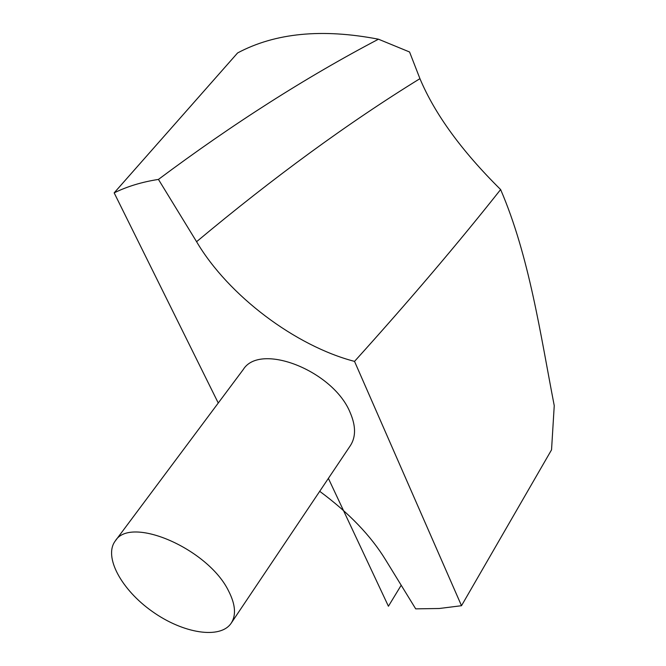 <?xml version="1.0" encoding="UTF-8"?>
<svg xmlns="http://www.w3.org/2000/svg" width="666" height="666" viewBox="0 0 666 666"><rect width="100%" height="100%" fill="white"/><g stroke="black" fill="none" stroke-linecap="round" stroke-linejoin="round"><path stroke-width="1" d="M231.219 623.151L350.424 445.546C355.96 436.913 355.902 425.982 350.233 412.754C333.558 370.879 259.998 341.933 243.198 369.605L115.235 541.017C103.405 556.684 121.437 589.826 152.364 611.538C183.117 633.508 220.371 639.51 231.219 623.151C236.313 615.159 235.456 604.487 228.663 591.133C208.416 548.909 130.32 515.126 115.235 541.017M354.528 361.388L461.505 605.71L551.54 449.841L554.245 405.661C540.476 334.607 529.345 256.185 500.624 189.552C457.992 243.415 409.29 300.699 354.528 361.388C295.579 346.07 228.388 295.687 196.578 241.7L158.441 179.412C141.891 181.993 127.131 186.48 114.161 192.865L237.587 52.955C275.125 32.917 322.086 28.338 378.471 39.202L409.565 51.99L419.938 78.655C434.773 114.003 461.671 150.966 500.624 189.552M218.257 403.013L114.161 192.865M319.705 491.317C348.851 512.862 370.787 535.664 385.531 559.74L415.701 608.857L439.227 608.499L461.505 605.71M158.441 179.412C232.875 123.843 306.218 77.106 378.471 39.202M328.388 478.379L388.42 606.235L401.198 585.239M196.578 241.7C273.809 177.181 348.26 122.827 419.938 78.655"/></g></svg>
